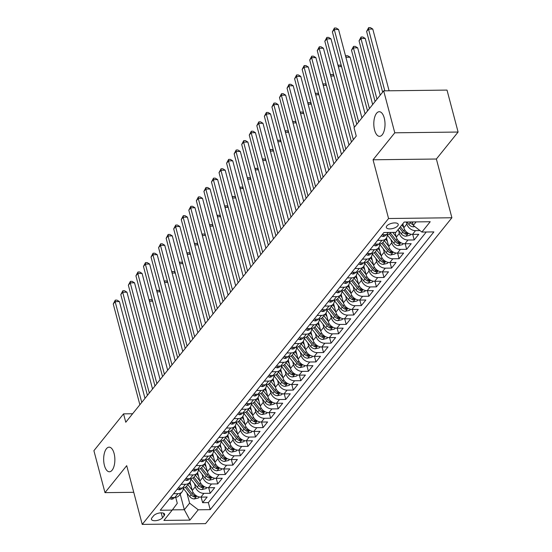 <?xml version="1.0" encoding="UTF-8"?>
<svg xmlns="http://www.w3.org/2000/svg" width="552" height="552" viewBox="0 0 552 552"><rect width="100%" height="100%" fill="white"/><g stroke="black" fill="none" stroke-linecap="round" stroke-linejoin="round"><path stroke-width="0.83" d="M374.573 130.03A12.303 5.603 89.3 0 1 379.265 111.718A12.303 5.603 89.3 0 1 384.247 118.018A12.303 5.603 89.3 0 1 379.555 136.33A12.303 5.603 89.3 0 1 374.573 130.03M104.431 465.474A12.303 5.603 89.3 0 1 109.117 447.161A12.303 5.603 89.3 0 1 114.098 453.461A12.303 5.603 89.3 0 1 109.413 471.774A12.303 5.603 89.3 0 1 104.431 465.474M386.8 225.968A6.155 2.65 165.2 0 0 386.331 227.472A6.155 2.65 165.2 0 0 391.375 228.783A6.155 2.65 165.2 0 0 397.757 225.837A6.155 2.65 165.2 0 0 398.227 224.333A6.155 2.65 165.2 0 0 393.183 223.022A6.155 2.65 165.2 0 0 386.8 225.968M458.098 132.045L394.777 132.804L373.048 159.783L436.377 159.024L458.098 132.045L447.017 90.093L383.688 90.852L354.032 127.678L356.247 136.068L125.773 422.252L123.558 413.862L93.902 450.694L104.983 492.646L133.743 492.301M436.377 159.024L451.895 217.757L205.551 523.641L142.23 524.4L388.567 218.516L451.895 217.757M190.019 481.924L192.282 490.486A7.693 5.996 38.8 0 0 200.9 497.117L207.152 497.041L202.618 502.672L201.149 497.111M194.476 483.587L195.304 486.733A7.693 5.996 38.8 0 0 203.923 493.364L210.174 493.288L208.704 487.726M210.174 493.288L214.707 487.657L208.463 487.733A7.693 5.996 38.8 0 1 199.838 481.102L197.575 472.54M205.137 463.156L207.393 471.718A7.693 5.996 38.8 0 0 216.018 478.349L222.263 478.273L217.73 483.904L216.26 478.342M212.692 453.772L214.956 462.334A7.693 5.996 38.8 0 0 223.574 468.965L229.818 468.889L225.285 474.52L223.815 468.965M220.248 444.388L222.511 452.95A7.693 5.996 38.8 0 0 231.129 459.581L237.374 459.505L232.84 465.136L231.371 459.581M227.803 435.01L230.067 443.566A7.693 5.996 38.8 0 0 238.685 450.197L244.929 450.121L240.396 455.752L238.933 450.197M235.359 425.626L237.622 434.182A7.693 5.996 38.8 0 0 246.24 440.813L252.492 440.744L247.958 446.368L246.489 440.813M242.914 416.242L245.178 424.805A7.693 5.996 38.8 0 0 253.796 431.436L260.047 431.36L255.514 436.991L254.044 431.429M250.477 406.858L252.733 415.421A7.693 5.996 38.8 0 0 261.358 422.052L267.603 421.976L263.069 427.607L261.6 422.045M258.032 397.474L260.289 406.037A7.693 5.996 38.8 0 0 268.914 412.668L275.158 412.592L270.625 418.223L269.155 412.661M265.588 388.091L267.851 396.653A7.693 5.996 38.8 0 0 276.469 403.284L282.714 403.208L278.18 408.839L276.711 403.284M273.143 378.707L275.407 387.269A7.693 5.996 38.8 0 0 284.025 393.9L290.269 393.824L285.736 399.455L284.266 393.9M280.699 369.322L282.962 377.885A7.693 5.996 38.8 0 0 291.58 384.516L297.825 384.44L293.291 390.071L291.829 384.516M288.254 359.945L290.518 368.501A7.693 5.996 38.8 0 0 299.136 375.132L305.387 375.063L300.854 380.687L299.384 375.132M295.81 350.561L298.073 359.124A7.693 5.996 38.8 0 0 306.691 365.748L312.943 365.679L308.409 371.31L306.94 365.748M303.372 341.177L305.629 349.74A7.693 5.996 38.8 0 0 314.254 356.371L320.498 356.295L315.965 361.926L314.495 356.364M310.928 331.793L313.191 340.356A7.693 5.996 38.8 0 0 321.809 346.987L328.054 346.911L323.52 352.542L322.051 346.98M318.483 322.409L320.746 330.972A7.693 5.996 38.8 0 0 329.365 337.603L335.609 337.527L331.076 343.158L329.606 337.596M326.039 313.025L328.302 321.588A7.693 5.996 38.8 0 0 336.92 328.219L343.165 328.143L338.631 333.774L337.162 328.219M333.594 303.641L335.857 312.204A7.693 5.996 38.8 0 0 344.476 318.835L350.72 318.759L346.187 324.39L344.724 318.835M341.15 294.264L343.413 302.82A7.693 5.996 38.8 0 0 352.031 309.451L358.282 309.382L353.749 315.006L352.279 309.451M348.705 284.88L350.968 293.443A7.693 5.996 38.8 0 0 359.587 300.067L365.838 299.998L361.305 305.629L359.835 300.067M356.268 275.496L358.524 284.059A7.693 5.996 38.8 0 0 367.149 290.69L373.393 290.614L368.86 296.245L367.391 290.683M363.823 266.112L366.086 274.675A7.693 5.996 38.8 0 0 374.704 281.306L380.949 281.23L376.416 286.861L374.946 281.299M371.379 256.728L373.642 265.291A7.693 5.996 38.8 0 0 382.26 271.922L388.504 271.846L383.971 277.477L382.501 271.915M378.934 247.344L381.197 255.907A7.693 5.996 38.8 0 0 389.815 262.538L396.06 262.462L391.527 268.093L390.057 262.538M386.49 237.96L388.753 246.523A7.693 5.996 38.8 0 0 397.371 253.154L403.622 253.078L399.082 258.709L397.619 253.154M395.053 232.378L396.308 237.139A7.693 5.996 38.8 0 0 404.926 243.77L411.178 243.694L406.645 249.325L405.175 243.77M402.808 223.767L403.864 227.755A7.693 5.996 38.8 0 0 412.482 234.386L418.733 234.317L414.2 239.947L412.73 234.386M162.502 517.748L164.165 515.678A5.962 2.567 165.2 0 0 164.62 514.222A5.962 2.567 165.2 0 0 159.735 512.953A5.962 2.567 165.2 0 0 153.553 515.809L151.89 517.873A5.962 2.567 165.2 0 0 151.434 519.328A5.962 2.567 165.2 0 0 156.32 520.598A5.962 2.567 165.2 0 0 162.502 517.748L161.205 512.836M180.207 494.164L184.32 509.731L189.612 503.162L198.23 509.793L210.208 509.648L433.886 231.909L421.901 232.054L430.215 221.732L404.202 222.042L395.887 232.364L383.909 232.509L160.239 510.248L172.217 510.103L177.289 503.307L175.715 497.366M198.23 509.793L189.916 520.115L163.903 520.426L172.217 510.103M406.362 222.014L406.886 224.008L403.864 227.755M398.503 230.246L399.331 233.386L396.308 237.139M390.947 239.63L391.775 242.77L388.753 246.523M383.385 249.007L384.22 252.154L381.197 255.907M375.829 258.391L376.664 261.538L373.642 265.291M368.274 267.775L369.109 270.922L366.086 274.675M360.718 277.159L361.546 280.306L358.524 284.059M353.163 286.543L353.991 289.69L350.968 293.443M345.607 295.927L346.435 299.067L343.413 302.82M338.052 305.311L338.88 308.451L335.857 312.204M330.489 314.695L331.324 317.835L328.302 321.588M322.934 324.072L323.769 327.219L320.746 330.972M315.378 333.456L316.213 336.603L313.191 340.356M307.823 342.84L308.651 345.987L305.629 349.74M300.267 352.224L301.095 355.371L298.073 359.124M292.712 361.608L293.54 364.748L290.518 368.501M285.156 370.992L285.984 374.132L282.962 377.885M277.594 380.376L278.429 383.516L275.407 387.269M270.038 389.753L270.873 392.9L267.851 396.653M262.483 399.137L263.318 402.284L260.289 406.037M254.927 408.521L255.755 411.668L252.733 415.421M247.372 417.905L248.2 421.052L245.178 424.805M239.816 427.289L240.644 430.429L237.622 434.182M232.261 436.673L233.089 439.813L230.067 443.566M224.698 446.057L225.533 449.197L222.511 452.95M217.143 455.434L217.978 458.581L214.956 462.334M209.587 464.818L210.422 467.965L207.393 471.718M202.032 474.202L202.86 477.349L199.838 481.102M202.618 502.672L208.352 502.603L426.275 231.999M419.989 230.584L415.511 230.639A7.693 5.996 -141.2 0 1 406.886 224.008M414.2 239.947L407.949 240.017A7.693 5.996 -141.2 0 1 399.331 233.386M406.645 249.325L400.393 249.4A7.693 5.996 -141.2 0 1 391.775 242.77M399.082 258.709L392.838 258.784A7.693 5.996 -141.2 0 1 384.22 252.154M391.527 268.093L385.282 268.168A7.693 5.996 -141.2 0 1 376.664 261.538M383.971 277.477L377.727 277.552A7.693 5.996 -141.2 0 1 369.109 270.922M376.416 286.861L370.171 286.936A7.693 5.996 -141.2 0 1 361.546 280.306M368.86 296.245L362.609 296.32A7.693 5.996 -141.2 0 1 353.991 289.69M361.305 305.629L355.053 305.698A7.693 5.996 -141.2 0 1 346.435 299.067M353.749 315.006L347.498 315.082A7.693 5.996 -141.2 0 1 338.88 308.451M346.187 324.39L339.942 324.466A7.693 5.996 -141.2 0 1 331.324 317.835M338.631 333.774L332.387 333.85A7.693 5.996 -141.2 0 1 323.769 327.219M331.076 343.158L324.831 343.234A7.693 5.996 -141.2 0 1 316.213 336.603M323.52 352.542L317.276 352.618A7.693 5.996 -141.2 0 1 308.651 345.987M315.965 361.926L309.713 362.002A7.693 5.996 -141.2 0 1 301.095 355.371M308.409 371.31L302.158 371.379A7.693 5.996 -141.2 0 1 293.54 364.748M300.854 380.687L294.602 380.763A7.693 5.996 -141.2 0 1 285.984 374.132M293.291 390.071L287.047 390.147A7.693 5.996 -141.2 0 1 278.429 383.516M285.736 399.455L279.491 399.531A7.693 5.996 -141.2 0 1 270.873 392.9M278.18 408.839L271.936 408.915A7.693 5.996 -141.2 0 1 263.318 402.284M270.625 418.223L264.38 418.299A7.693 5.996 -141.2 0 1 255.755 411.668M263.069 427.607L256.818 427.683A7.693 5.996 -141.2 0 1 248.2 421.052M255.514 436.991L249.262 437.06A7.693 5.996 -141.2 0 1 240.644 430.429M247.958 446.368L241.707 446.444A7.693 5.996 -141.2 0 1 233.089 439.813M240.396 455.752L234.151 455.828A7.693 5.996 -141.2 0 1 225.533 449.197M232.84 465.136L226.596 465.212A7.693 5.996 -141.2 0 1 217.978 458.581M225.285 474.52L219.04 474.596A7.693 5.996 -141.2 0 1 210.422 467.965M217.73 483.904L211.485 483.98A7.693 5.996 -141.2 0 1 202.86 477.349M173.542 493.723L177.91 493.674A7.693 5.996 38.8 0 0 182.125 491.784A7.693 5.996 38.8 0 0 183.181 487.996M170.52 497.476L174.887 497.428A7.693 5.996 38.8 0 0 179.103 495.537L182.125 491.784M178.075 488.092L182.443 488.044A7.693 5.996 38.8 0 0 186.659 486.153L189.681 482.4A7.693 5.996 -141.2 0 1 185.465 484.29L181.097 484.339M185.631 478.708L189.998 478.66A7.693 5.996 38.8 0 0 194.214 476.769L197.243 473.016A7.693 5.996 -141.2 0 1 193.021 474.906L188.653 474.955M193.186 469.331L197.561 469.276A7.693 5.996 38.8 0 0 201.777 467.385L204.799 463.632A7.693 5.996 -141.2 0 1 200.583 465.522L196.208 465.577M200.742 459.947L205.116 459.892A7.693 5.996 38.8 0 0 209.332 458.001L212.354 454.248A7.693 5.996 -141.2 0 1 208.138 456.138L203.771 456.193M208.304 450.563L212.672 450.508A7.693 5.996 38.8 0 0 216.888 448.624L219.91 444.871A7.693 5.996 -141.2 0 1 215.694 446.754L211.326 446.809M215.86 441.179L220.227 441.124A7.693 5.996 38.8 0 0 224.443 439.24L227.465 435.487A7.693 5.996 -141.2 0 1 223.249 437.37L218.882 437.425M223.415 431.795L227.783 431.747A7.693 5.996 38.8 0 0 231.999 429.856L235.021 426.103A7.693 5.996 -141.2 0 1 230.805 427.993L226.437 428.041M230.971 422.411L235.338 422.363A7.693 5.996 38.8 0 0 239.554 420.472L242.576 416.719A7.693 5.996 -141.2 0 1 238.36 418.609L233.993 418.657M238.526 413.027L242.894 412.979A7.693 5.996 38.8 0 0 247.11 411.088L250.139 407.335A7.693 5.996 -141.2 0 1 245.916 409.225L241.548 409.273M246.082 403.65L250.456 403.595A7.693 5.996 38.8 0 0 254.672 401.704L257.694 397.951A7.693 5.996 -141.2 0 1 253.478 399.841L249.104 399.896M253.644 394.266L258.012 394.211A7.693 5.996 38.8 0 0 262.228 392.32L265.25 388.567A7.693 5.996 -141.2 0 1 261.034 390.457L256.666 390.512M261.2 384.882L265.567 384.827A7.693 5.996 38.8 0 0 269.783 382.943L272.805 379.189A7.693 5.996 -141.2 0 1 268.589 381.073L264.222 381.128M268.755 375.498L273.123 375.443A7.693 5.996 38.8 0 0 277.339 373.559L280.361 369.805A7.693 5.996 -141.2 0 1 276.145 371.689L271.777 371.744M276.31 366.114L280.678 366.066A7.693 5.996 38.8 0 0 284.894 364.175L287.916 360.421A7.693 5.996 -141.2 0 1 283.7 362.312L279.333 362.36M283.866 356.73L288.234 356.682A7.693 5.996 38.8 0 0 292.45 354.791L295.472 351.037A7.693 5.996 -141.2 0 1 291.256 352.928L286.888 352.976M291.421 347.346L295.789 347.298A7.693 5.996 38.8 0 0 300.012 345.407L303.034 341.653A7.693 5.996 -141.2 0 1 298.818 343.544L294.444 343.592M298.977 337.962L303.352 337.914A7.693 5.996 38.8 0 0 307.567 336.023L310.59 332.269A7.693 5.996 -141.2 0 1 306.374 334.16L301.999 334.215M306.539 328.585L310.907 328.53A7.693 5.996 38.8 0 0 315.123 326.639L318.145 322.885A7.693 5.996 -141.2 0 1 313.929 324.776L309.562 324.831M314.095 319.201L318.463 319.146A7.693 5.996 38.8 0 0 322.678 317.262L325.701 313.508A7.693 5.996 -141.2 0 1 321.485 315.392L317.117 315.447M321.65 309.817L326.018 309.762A7.693 5.996 38.8 0 0 330.234 307.878L333.256 304.124A7.693 5.996 -141.2 0 1 329.04 306.008L324.673 306.063M329.206 300.433L333.574 300.378A7.693 5.996 38.8 0 0 337.789 298.494L340.812 294.74A7.693 5.996 -141.2 0 1 336.596 296.631L332.228 296.679M336.761 291.049L341.129 291.001A7.693 5.996 38.8 0 0 345.345 289.11L348.367 285.356A7.693 5.996 -141.2 0 1 344.151 287.247L339.784 287.295M344.317 281.665L348.685 281.617A7.693 5.996 38.8 0 0 352.907 279.726L355.93 275.972A7.693 5.996 -141.2 0 1 351.714 277.863L347.339 277.911M351.872 272.281L356.247 272.233A7.693 5.996 38.8 0 0 360.463 270.342L363.485 266.588A7.693 5.996 -141.2 0 1 359.269 268.479L354.895 268.534M359.435 262.904L363.802 262.849A7.693 5.996 38.8 0 0 368.018 260.958L371.041 257.204A7.693 5.996 -141.2 0 1 366.825 259.095L362.457 259.15M366.99 253.52L371.358 253.465A7.693 5.996 38.8 0 0 375.574 251.581L378.596 247.827A7.693 5.996 -141.2 0 1 374.38 249.711L370.012 249.766M374.546 244.136L378.913 244.081A7.693 5.996 38.8 0 0 383.129 242.197L386.152 238.443A7.693 5.996 -141.2 0 1 381.936 240.327L377.568 240.382M382.101 234.752L386.469 234.697A7.693 5.996 38.8 0 0 390.685 232.813L391.002 232.427M186.921 492.971L189.612 503.162M394.777 132.804L383.688 90.852M373.048 159.783L388.567 218.516M142.23 524.4L126.712 465.667L104.983 492.646M132.618 413.752L123.558 413.862M172.39 509.869L184.32 509.731L189.916 520.115M412.365 221.945L413.282 225.423L416.118 221.904M208.352 502.603L210.208 509.648M190.737 478.612A7.693 5.996 -141.2 0 1 189.681 482.4M198.299 469.228A7.693 5.996 -141.2 0 1 197.243 473.016M205.855 459.844A7.693 5.996 -141.2 0 1 204.799 463.632M213.41 450.46A7.693 5.996 -141.2 0 1 212.354 454.248M220.966 441.076A7.693 5.996 -141.2 0 1 219.91 444.871M228.521 431.692A7.693 5.996 -141.2 0 1 227.465 435.487M236.077 422.314A7.693 5.996 -141.2 0 1 235.021 426.103M243.632 412.93A7.693 5.996 -141.2 0 1 242.576 416.719M251.194 403.546A7.693 5.996 -141.2 0 1 250.139 407.335M258.75 394.162A7.693 5.996 -141.2 0 1 257.694 397.951M266.305 384.778A7.693 5.996 -141.2 0 1 265.25 388.567M273.861 375.394A7.693 5.996 -141.2 0 1 272.805 379.189M281.416 366.01A7.693 5.996 -141.2 0 1 280.361 369.805M288.972 356.633A7.693 5.996 -141.2 0 1 287.916 360.421M296.527 347.249A7.693 5.996 -141.2 0 1 295.472 351.037M304.09 337.865A7.693 5.996 -141.2 0 1 303.034 341.653M311.645 328.481A7.693 5.996 -141.2 0 1 310.59 332.269M319.201 319.097A7.693 5.996 -141.2 0 1 318.145 322.885M326.756 309.713A7.693 5.996 -141.2 0 1 325.701 313.508M334.312 300.329A7.693 5.996 -141.2 0 1 333.256 304.124M341.867 290.952A7.693 5.996 -141.2 0 1 340.812 294.74M349.423 281.568A7.693 5.996 -141.2 0 1 348.367 285.356M356.985 272.184A7.693 5.996 -141.2 0 1 355.93 275.972M364.541 262.8A7.693 5.996 -141.2 0 1 363.485 266.588M372.096 253.416A7.693 5.996 -141.2 0 1 371.041 257.204M379.652 244.032A7.693 5.996 -141.2 0 1 378.596 247.827M387.207 234.648A7.693 5.996 -141.2 0 1 386.152 238.443M421.901 232.054L413.282 225.423M169.602 498.615L171.382 499.208A5.092 3.967 38.8 0 0 174.094 497.959L174.522 497.428M144.99 398.392L119.411 301.578L115.133 301.633L141.76 402.408M113.243 303.979L115.271 300.136L115.133 301.633L113.243 303.979L139.87 404.747M115.271 300.136L116.989 300.115L119.411 301.578M190.93 485.36L189.143 483.076M192.213 490.217L187.866 484.656M199.306 496.959L198.499 497.959L194.318 498.939A5.092 3.967 -141.2 0 1 189.709 496.538L183.202 488.209M185.313 487.299L191.144 494.751A5.092 3.967 38.8 0 0 194.414 496.959L195.988 496.524L195.325 495.834A5.092 3.967 -141.2 0 1 192.048 493.626L186.424 486.429M152.649 301.185L149.426 301.219M149.15 300.171L149.502 299.729L151.213 299.708L152.455 300.454M149.502 299.729L149.378 301.054M177.164 489.231L178.945 489.824A5.092 3.967 38.8 0 0 181.649 488.575L182.077 488.044M152.545 389.008L126.967 292.194L122.689 292.25L149.316 393.024M120.798 294.595L122.834 290.752L122.689 292.25L120.798 294.595L147.425 395.37M122.834 290.752L124.545 290.731L126.967 292.194M184.72 479.847L186.5 480.447A5.092 3.967 38.8 0 0 189.205 479.198L189.633 478.66M160.108 379.624L134.529 282.81L130.244 282.865L156.871 383.64M128.361 285.212L130.389 281.368L130.244 282.865L128.361 285.212L154.981 385.986M130.389 281.368L132.1 281.347L134.529 282.81M192.275 470.463L194.056 471.063A5.092 3.967 38.8 0 0 196.76 469.814L197.188 469.283M167.663 370.24L142.085 273.433L137.807 273.481L164.427 374.256M135.916 275.827L137.945 271.991L137.807 273.481L135.916 275.827L162.543 376.602M137.945 271.991L139.656 271.97L142.085 273.433M199.831 461.079L201.611 461.679A5.092 3.967 38.8 0 0 204.323 460.43L204.751 459.899M175.219 360.856L149.64 264.049L145.362 264.097L171.982 364.872M143.472 266.443L145.5 262.607L145.362 264.097L143.472 266.443L170.099 367.218M145.5 262.607L147.211 262.586L149.64 264.049M198.485 475.976L196.698 473.692M199.769 480.833L195.422 475.272M206.862 487.575L206.055 488.575L201.873 489.555A5.092 3.967 -141.2 0 1 197.264 487.154L190.757 478.825M192.869 477.915L198.699 485.367A5.092 3.967 38.8 0 0 201.977 487.582L203.55 487.14L202.881 486.45A5.092 3.967 -141.2 0 1 199.603 484.242L193.98 477.045M160.204 291.801L156.982 291.835M156.706 290.787L157.058 290.345L158.776 290.324L160.011 291.07M157.058 290.345L156.934 291.67M206.041 466.592L204.254 464.308M207.324 471.449L202.977 465.888M214.417 478.191L213.61 479.191L209.436 480.171A5.092 3.967 -141.2 0 1 204.82 477.77L198.313 469.441M200.431 468.531L206.255 475.983A5.092 3.967 38.8 0 0 209.532 478.198L211.105 477.756L210.436 477.073A5.092 3.967 -141.2 0 1 207.159 474.858L201.535 467.661M167.76 282.417L164.537 282.452M164.261 281.403L164.62 280.961L166.331 280.94L167.573 281.692M164.62 280.961L164.496 282.286M213.596 457.208L211.809 454.924M214.88 462.065L210.533 456.511M221.973 468.807L221.166 469.807L216.991 470.787A5.092 3.967 -141.2 0 1 212.375 468.386L205.868 460.064M207.987 459.147L213.81 466.606A5.092 3.967 38.8 0 0 217.088 468.814L218.661 468.372L217.992 467.689A5.092 3.967 -141.2 0 1 214.721 465.474L209.091 458.277M175.322 273.033L172.093 273.074M171.817 272.026L172.176 271.577L173.887 271.556L175.129 272.308M172.176 271.577L172.051 272.902M221.159 447.831L219.365 445.54M222.442 452.688L218.095 447.127M229.528 459.423L228.721 460.423L224.547 461.403A5.092 3.967 -141.2 0 1 219.931 459.002L213.424 450.68M215.542 449.77L221.366 457.222A5.092 3.967 38.8 0 0 224.643 459.43L226.216 458.988L225.547 458.305A5.092 3.967 -141.2 0 1 222.277 456.097L216.646 448.893M182.878 263.649L179.648 263.69M179.372 262.642L179.731 262.193L181.442 262.179L182.684 262.924M179.731 262.193L179.607 263.518M207.386 451.695L209.167 452.295A5.092 3.967 38.8 0 0 211.878 451.046L212.306 450.515M182.774 351.479L157.196 254.665L152.918 254.713L179.545 355.488M151.027 257.06L153.056 253.223L152.918 254.713L151.027 257.06L177.654 357.834M153.056 253.223L154.767 253.202L157.196 254.665M228.714 438.447L226.927 436.156M229.998 443.304L225.651 437.743M237.084 450.046L236.284 451.046L232.102 452.019A5.092 3.967 -141.2 0 1 227.486 449.618L220.979 441.296M223.098 440.386L228.921 447.838A5.092 3.967 38.8 0 0 232.199 450.046L233.772 449.604L233.11 448.921A5.092 3.967 -141.2 0 1 229.832 446.713L224.202 439.516M190.433 254.265L187.211 254.306M186.928 253.258L187.287 252.816L188.998 252.795L190.24 253.54M187.287 252.816L187.162 254.134M214.942 442.311L216.722 442.911A5.092 3.967 38.8 0 0 219.434 441.662L219.862 441.131M190.33 342.095L164.751 245.281L160.473 245.329L187.1 346.104M158.583 247.675L160.611 243.839L160.473 245.329L158.583 247.675L185.21 348.45M160.611 243.839L162.322 243.818L164.751 245.281M236.27 429.063L234.483 426.772M237.553 433.92L233.206 428.359M244.639 440.662L243.839 441.662L239.658 442.635A5.092 3.967 -141.2 0 1 235.042 440.234L228.535 431.912M230.653 431.002L236.484 438.454A5.092 3.967 38.8 0 0 239.754 440.662L241.327 440.227L240.665 439.537A5.092 3.967 -141.2 0 1 237.388 437.329L231.764 430.132M197.989 244.881L194.766 244.922M194.483 243.874L194.842 243.432L196.553 243.411L197.795 244.156M194.842 243.432L194.718 244.75M222.497 432.934L224.278 433.527A5.092 3.967 38.8 0 0 226.989 432.278L227.417 431.747M197.885 332.711L172.307 235.897L168.029 235.952L194.656 336.72M166.138 238.291L168.167 234.455L168.029 235.952L166.138 238.291L192.765 339.066M168.167 234.455L169.885 234.434L172.307 235.897M243.825 419.679L242.038 417.395M245.109 424.536L240.762 418.975M252.202 431.278L251.395 432.278L247.213 433.258A5.092 3.967 -141.2 0 1 242.604 430.857L236.097 422.528M238.209 421.618L244.039 429.07A5.092 3.967 38.8 0 0 247.31 431.278L248.883 430.843L248.221 430.153A5.092 3.967 -141.2 0 1 244.943 427.945L239.32 420.748M205.544 235.504L202.322 235.538M202.046 234.49L202.398 234.048L204.109 234.027L205.351 234.772M202.398 234.048L202.273 235.373M230.06 423.55L231.84 424.143A5.092 3.967 38.8 0 0 234.545 422.894L234.973 422.363M205.441 323.327L179.862 226.513L175.584 226.568L202.211 327.343M173.694 228.914L175.729 225.071L175.584 226.568L173.694 228.914L200.321 329.689M175.729 225.071L177.44 225.05L179.862 226.513M251.381 410.295L249.594 408.011M252.664 415.152L248.317 409.591M259.757 421.894L258.95 422.894L254.769 423.874A5.092 3.967 -141.2 0 1 250.159 421.473L243.653 413.144M245.764 412.234L251.595 419.686A5.092 3.967 38.8 0 0 254.872 421.901L256.445 421.459L255.776 420.769A5.092 3.967 -141.2 0 1 252.499 418.561L246.875 411.364M213.1 226.12L209.877 226.154M209.601 225.106L209.953 224.664L211.671 224.643L212.906 225.388M209.953 224.664L209.829 225.989M237.615 414.166L239.395 414.766A5.092 3.967 38.8 0 0 242.1 413.51L242.528 412.979M213.003 313.943L187.425 217.129L183.14 217.184L209.767 317.959M181.256 219.53L183.285 215.687L183.14 217.184L181.256 219.53L207.876 320.305M183.285 215.687L184.996 215.666L187.425 217.129M258.936 400.911L257.149 398.627M260.22 405.768L255.873 400.207M267.313 412.51L266.506 413.51L262.331 414.49A5.092 3.967 -141.2 0 1 257.715 412.089L251.208 403.76M253.327 402.85L259.15 410.302A5.092 3.967 38.8 0 0 262.428 412.517L264.001 412.075L263.332 411.392A5.092 3.967 -141.2 0 1 260.054 409.177L254.431 401.98M220.655 216.736L217.433 216.77M217.157 215.722L217.516 215.28L219.227 215.259L220.469 216.011M217.516 215.28L217.391 216.605M245.171 404.782L246.951 405.382A5.092 3.967 38.8 0 0 249.656 404.133L250.084 403.602M220.558 304.559L194.98 207.752L190.702 207.8L217.322 308.575M188.812 210.146L190.84 206.31L190.702 207.8L188.812 210.146L215.439 310.921M190.84 206.31L192.551 206.289L194.98 207.752M266.492 391.527L264.705 389.243M267.775 396.384L263.428 390.823M274.868 403.126L274.061 404.126L269.887 405.106A5.092 3.967 -141.2 0 1 265.27 402.705L258.764 394.383M260.882 393.466L266.706 400.924A5.092 3.967 38.8 0 0 269.983 403.132L271.556 402.691L270.887 402.008A5.092 3.967 -141.2 0 1 267.616 399.793L261.986 392.596M228.217 207.352L224.988 207.393M224.712 206.344L225.071 205.896L226.782 205.875L228.024 206.627M225.071 205.896L224.947 207.221M252.726 395.398L254.506 395.998A5.092 3.967 38.8 0 0 257.218 394.749L257.646 394.218M228.114 295.175L202.536 198.368L198.258 198.416L224.885 299.191M196.367 200.762L198.396 196.926L198.258 198.416L196.367 200.762L222.994 301.537M198.396 196.926L200.107 196.905L202.536 198.368M274.054 382.15L272.26 379.859M275.338 387.007L270.991 381.446M282.424 393.742L281.617 394.742L277.442 395.722A5.092 3.967 -141.2 0 1 272.826 393.321L266.319 384.999M268.438 384.088L274.261 391.541A5.092 3.967 38.8 0 0 277.539 393.748L279.112 393.307L278.443 392.624A5.092 3.967 -141.2 0 1 275.172 390.416L269.542 383.212M235.773 197.968L232.544 198.009M232.268 196.96L232.627 196.512L234.338 196.491L235.58 197.243M232.627 196.512L232.502 197.837M260.282 386.014L262.062 386.614A5.092 3.967 38.8 0 0 264.774 385.365L265.202 384.834M235.669 285.798L210.091 188.984L205.813 189.032L232.44 289.807M203.923 191.378L205.951 187.542L205.813 189.032L203.923 191.378L230.55 292.153M205.951 187.542L207.662 187.521L210.091 188.984M281.61 372.766L279.823 370.475M282.893 377.623L278.546 372.062M289.979 384.364L289.179 385.358L284.998 386.338A5.092 3.967 -141.2 0 1 280.382 383.937L273.875 375.615M275.993 374.704L281.817 382.156A5.092 3.967 38.8 0 0 285.094 384.364L286.667 383.923L286.005 383.24A5.092 3.967 -141.2 0 1 282.727 381.032L277.097 373.828M243.328 188.584L240.106 188.625M239.823 187.577L240.182 187.135L241.893 187.114L243.135 187.859M240.182 187.135L240.058 188.453M289.165 363.382L287.378 361.091M290.449 368.239L286.102 362.678M297.542 374.981L296.734 375.981L292.553 376.954A5.092 3.967 -141.2 0 1 287.937 374.553L281.43 366.231M283.549 365.32L289.379 372.772A5.092 3.967 38.8 0 0 292.65 374.981L294.223 374.546L293.56 373.856A5.092 3.967 -141.2 0 1 290.283 371.648L284.659 364.451M250.884 179.2L247.662 179.241M247.386 178.192L247.738 177.751L249.449 177.73L250.691 178.475M247.738 177.751L247.613 179.069M296.721 353.998L294.934 351.714M298.004 358.855L293.657 353.294M305.097 365.596L304.29 366.597L300.109 367.577A5.092 3.967 -141.2 0 1 295.499 365.176L288.993 356.847M291.104 355.936L296.935 363.388A5.092 3.967 38.8 0 0 300.205 365.596L301.778 365.162L301.116 364.472A5.092 3.967 -141.2 0 1 297.838 362.264L292.215 355.067M258.44 169.823L255.217 169.857M254.941 168.808L255.293 168.367L257.004 168.346L258.246 169.091M255.293 168.367L255.169 169.692M267.837 376.63L269.618 377.23A5.092 3.967 38.8 0 0 272.329 375.981L272.757 375.45M243.225 276.414L217.647 179.6L213.369 179.648L239.996 280.423M211.478 181.994L213.507 178.158L213.369 179.648L211.478 181.994L238.105 282.769M213.507 178.158L215.218 178.137L217.647 179.6M275.393 367.252L277.18 367.846A5.092 3.967 38.8 0 0 279.885 366.597L280.312 366.066M250.78 267.03L225.202 170.216L220.924 170.271L247.551 271.039M219.034 172.61L221.069 168.774L220.924 170.271L219.034 172.61L245.661 273.385M221.069 168.774L222.78 168.753L225.202 170.216M282.955 357.868L284.735 358.462A5.092 3.967 38.8 0 0 287.44 357.213L287.868 356.682M258.336 257.646L232.758 160.832L228.48 160.887L255.107 261.662M226.596 163.233L228.625 159.39L228.48 160.887L226.596 163.233L253.216 264.008M228.625 159.39L230.336 159.369L232.758 160.832M304.276 344.614L302.489 342.33M305.56 349.471L301.213 343.91M312.653 356.212L311.845 357.213L307.664 358.193A5.092 3.967 -141.2 0 1 303.055 355.792L296.548 347.463M298.66 346.552L304.49 354.004A5.092 3.967 38.8 0 0 307.768 356.219L309.341 355.778L308.671 355.088A5.092 3.967 -141.2 0 1 305.394 352.88L299.77 345.683M265.995 160.439L262.773 160.473M262.497 159.424L262.855 158.983L264.567 158.962L265.802 159.707M262.855 158.983L262.724 160.308M290.511 348.484L292.291 349.085A5.092 3.967 38.8 0 0 294.996 347.829L295.423 347.298M265.898 248.262L240.32 151.448L236.035 151.503L262.662 252.278M234.151 153.849L236.18 150.006L236.035 151.503L234.151 153.849L260.772 254.624M236.18 150.006L237.891 149.985L240.32 151.448M311.832 335.23L310.045 332.946M313.115 340.087L308.768 334.526M320.208 346.828L319.401 347.829L315.226 348.809A5.092 3.967 -141.2 0 1 310.61 346.408L304.104 338.079M306.222 337.168L312.046 344.62A5.092 3.967 38.8 0 0 315.323 346.835L316.896 346.394L316.227 345.711A5.092 3.967 -141.2 0 1 312.95 343.496L307.326 336.299M273.55 151.055L270.328 151.089M270.052 150.04L270.411 149.599L272.122 149.578L273.364 150.33M270.411 149.599L270.287 150.924M298.066 339.1L299.846 339.701A5.092 3.967 38.8 0 0 302.551 338.452L302.979 337.921M273.454 238.878L247.876 142.071L243.598 142.119L270.218 242.894M241.707 144.465L243.736 140.629L243.598 142.119L241.707 144.465L268.334 245.24M243.736 140.629L245.447 140.608L247.876 142.071M319.387 325.846L317.6 323.562M320.671 330.703L316.33 325.142M327.764 337.445L326.957 338.445L322.782 339.425A5.092 3.967 -141.2 0 1 318.166 337.024L311.659 328.702M313.777 327.784L319.601 335.243A5.092 3.967 38.8 0 0 322.879 337.451L324.452 337.01L323.782 336.327A5.092 3.967 -141.2 0 1 320.512 334.112L314.882 326.915M281.113 141.671L277.884 141.712M277.608 140.663L277.966 140.215L279.678 140.194L280.92 140.946M277.966 140.215L277.842 141.54M305.622 329.716L307.402 330.317A5.092 3.967 38.8 0 0 310.114 329.068L310.541 328.537M281.009 229.494L255.431 132.687L251.153 132.735L277.78 233.51M249.262 135.081L251.291 131.245L251.153 132.735L249.262 135.081L275.89 235.856M251.291 131.245L253.002 131.224L255.431 132.687M326.95 316.468L325.156 314.178M328.233 321.326L323.886 315.765M335.319 328.06L334.519 329.061L330.337 330.041A5.092 3.967 -141.2 0 1 325.721 327.64L319.215 319.318M321.333 318.407L327.157 325.859A5.092 3.967 38.8 0 0 330.434 328.067L332.007 327.626L331.338 326.943A5.092 3.967 -141.2 0 1 328.067 324.735L322.437 317.531M288.668 132.287L285.439 132.328M285.163 131.279L285.522 130.831L287.233 130.81L288.475 131.562M285.522 130.831L285.398 132.156M313.177 320.332L314.957 320.933A5.092 3.967 38.8 0 0 317.669 319.684L318.097 319.153M288.565 220.117L262.987 123.303L258.709 123.351L285.336 224.126M256.818 125.697L258.847 121.861L258.709 123.351L256.818 125.697L283.445 226.472M258.847 121.861L260.558 121.84L262.987 123.303M334.505 307.084L332.718 304.794M335.788 311.942L331.441 306.381M342.875 318.683L342.074 319.677L337.893 320.657A5.092 3.967 -141.2 0 1 333.277 318.256L326.77 309.934M328.888 309.023L334.712 316.475A5.092 3.967 38.8 0 0 337.99 318.683L339.563 318.242L338.9 317.559A5.092 3.967 -141.2 0 1 335.623 315.351L329.992 308.147M296.224 122.903L293.002 122.944M292.719 121.895L293.077 121.454L294.789 121.433L296.031 122.178M293.077 121.454L292.953 122.772M320.733 310.948L322.513 311.549A5.092 3.967 38.8 0 0 325.225 310.3L325.652 309.769M296.12 210.733L270.542 113.919L266.264 113.967L292.891 214.742M264.373 116.313L266.402 112.477L266.264 113.967L264.373 116.313L291.001 217.088M266.402 112.477L268.113 112.456L270.542 113.919M342.061 297.7L340.273 295.41M343.344 302.558L338.997 296.997M350.437 309.299L349.63 310.3L345.448 311.273A5.092 3.967 -141.2 0 1 340.839 308.872L334.333 300.55M336.444 299.639L342.274 307.091A5.092 3.967 38.8 0 0 345.545 309.299L347.118 308.865L346.456 308.175A5.092 3.967 -141.2 0 1 343.178 305.967L337.555 298.77M303.779 113.519L300.557 113.56M300.281 112.511L300.633 112.07L302.344 112.049L303.586 112.794M300.633 112.07L300.509 113.388M328.295 301.571L330.075 302.165A5.092 3.967 38.8 0 0 332.78 300.916L333.208 300.385M303.676 201.349L278.098 104.535L273.82 104.583L300.447 205.358M271.929 106.929L273.964 103.093L273.82 104.583L271.929 106.929L298.556 207.704M273.964 103.093L275.676 103.072L278.098 104.535M349.616 288.317L347.829 286.026M350.899 293.174L346.552 287.613M357.993 299.915L357.185 300.916L353.004 301.896A5.092 3.967 -141.2 0 1 348.395 299.488L341.888 291.166M343.999 290.255L349.83 297.707A5.092 3.967 38.8 0 0 353.101 299.915L354.681 299.481L354.011 298.791A5.092 3.967 -141.2 0 1 350.734 296.583L345.11 289.386M311.335 104.142L308.113 104.176M307.837 103.127L308.188 102.686L309.9 102.665L311.142 103.41M308.188 102.686L308.064 104.011M335.851 292.187L337.631 292.781A5.092 3.967 38.8 0 0 340.336 291.532L340.763 291.001M311.238 191.965L285.653 95.151L281.375 95.206L308.002 195.981M279.491 97.552L281.52 93.709L281.375 95.206L279.491 97.552L306.112 198.327M281.52 93.709L283.231 93.688L285.653 95.151M357.172 278.933L355.384 276.649M358.455 283.79L354.108 278.229M365.548 290.531L364.741 291.532L360.559 292.512A5.092 3.967 -141.2 0 1 355.95 290.11L349.444 281.782M351.562 280.871L357.385 288.323A5.092 3.967 38.8 0 0 360.663 290.538L362.236 290.097L361.567 289.407A5.092 3.967 -141.2 0 1 358.289 287.199L352.666 280.002M318.89 94.758L315.668 94.792M315.392 93.743L315.751 93.302L317.462 93.281L318.697 94.026M315.751 93.302L315.627 94.627M343.406 282.803L345.186 283.404A5.092 3.967 38.8 0 0 347.891 282.148L348.319 281.617M318.794 182.581L293.215 85.767L288.931 85.822L315.558 186.597M287.047 88.168L289.075 84.325L288.931 85.822L287.047 88.168L313.667 188.943M289.075 84.325L290.787 84.304L293.215 85.767M350.962 273.419L352.742 274.02A5.092 3.967 38.8 0 0 355.447 272.771L355.874 272.239M326.349 173.197L300.771 76.39L296.493 76.438L323.113 177.213M294.602 78.784L296.631 74.948L296.493 76.438L294.602 78.784L321.229 179.559M296.631 74.948L298.342 74.927L300.771 76.39M358.517 264.035L360.297 264.636A5.092 3.967 38.8 0 0 363.009 263.387L363.437 262.855M333.905 163.813L308.327 67.006L304.048 67.054L330.676 167.829M302.158 69.4L304.186 65.564L304.048 67.054L302.158 69.4L328.785 170.175M304.186 65.564L305.898 65.543L308.327 67.006M364.727 269.548L362.94 267.265M366.01 274.406L361.663 268.845M373.104 281.147L372.296 282.148L368.122 283.128A5.092 3.967 -141.2 0 1 363.506 280.726L356.999 272.398M359.117 271.487L364.941 278.939A5.092 3.967 38.8 0 0 368.218 281.154L369.792 280.713L369.122 280.03A5.092 3.967 -141.2 0 1 365.845 277.815L360.221 270.618M326.446 85.374L323.224 85.408M322.948 84.359L323.306 83.918L325.018 83.897L326.26 84.649M323.306 83.918L323.182 85.243M372.283 260.164L370.495 257.881M373.566 265.022L369.226 259.461M380.659 271.763L379.852 272.764L375.677 273.744A5.092 3.967 -141.2 0 1 371.061 271.342L364.555 263.021M366.673 262.103L372.496 269.562A5.092 3.967 38.8 0 0 375.774 271.77L377.347 271.329L376.678 270.646A5.092 3.967 -141.2 0 1 373.407 268.431L367.777 261.234M334.008 75.99L330.779 76.031M330.503 74.975L330.862 74.534L332.573 74.513L333.815 75.265M330.862 74.534L330.738 75.859M379.845 250.787L378.058 248.497M381.128 255.638L376.781 250.084M388.215 262.379L387.414 263.38L383.233 264.36A5.092 3.967 -141.2 0 1 378.617 261.958L372.11 253.637M374.228 252.719L380.052 260.178A5.092 3.967 38.8 0 0 383.329 262.386L384.903 261.945L384.233 261.262A5.092 3.967 -141.2 0 1 380.963 259.047L375.332 251.85M341.564 66.606L338.335 66.647M338.059 65.598L338.417 65.15L340.129 65.129L341.371 65.881M338.417 65.15L338.293 66.475M366.073 254.651L367.853 255.252A5.092 3.967 38.8 0 0 370.564 254.003L370.992 253.471M341.46 154.436L315.882 57.622L311.604 57.67L338.231 158.445M309.713 60.016L311.742 56.18L311.604 57.67L309.713 60.016L336.34 160.791M311.742 56.18L313.453 56.159L315.882 57.622M387.401 241.403L385.613 239.113M388.684 246.261L384.337 240.7M395.77 252.995L394.97 253.996L390.788 254.976A5.092 3.967 -141.2 0 1 386.172 252.575L379.666 244.253M365.1 113.94L350.113 57.215L345.897 57.263M381.784 243.342L387.607 250.794A5.092 3.967 38.8 0 0 390.885 253.002L392.458 252.561L391.796 251.878A5.092 3.967 -141.2 0 1 388.518 249.67L382.888 242.466M345.614 56.214L345.973 55.773L347.684 55.752L350.113 57.215M345.973 55.773L345.849 57.091M373.628 245.267L375.408 245.868A5.092 3.967 38.8 0 0 378.12 244.619L378.548 244.087M349.016 145.052L323.438 48.238L319.159 48.286L345.787 149.061M317.269 50.632L319.297 46.796L319.159 48.286L317.269 50.632L343.896 151.407M319.297 46.796L321.009 46.775L323.438 48.238M396.239 236.877L392.741 232.406M403.333 243.618L402.525 244.619L398.344 245.592A5.092 3.967 -141.2 0 1 393.735 243.19L387.228 234.869M372.655 104.556L357.668 47.831L353.39 47.879L351.5 50.225L367.535 110.911M389.339 233.958L395.17 241.41A5.092 3.967 38.8 0 0 398.44 243.618L400.014 243.177L399.351 242.494A5.092 3.967 -141.2 0 1 396.074 240.286L390.45 233.089M369.426 108.565L353.39 47.879L353.528 46.389L355.24 46.368L357.668 47.831M351.5 50.225L353.528 46.389M381.19 235.89L382.971 236.484A5.092 3.967 38.8 0 0 385.675 235.235L386.103 234.703M354.356 127.277L330.993 38.854L326.715 38.902L353.342 139.677M324.824 41.248L326.86 37.412L326.715 38.902L324.824 41.248L351.452 142.023M326.86 37.412L328.571 37.391L330.993 38.854M403.795 227.493L401.835 224.981M410.888 234.234L410.081 235.235L405.899 236.215A5.092 3.967 -141.2 0 1 401.29 233.806L398.054 229.673M380.211 95.172L365.224 38.447L360.946 38.495L359.055 40.841L375.091 101.527M399.489 227.893L402.725 232.026A5.092 3.967 38.8 0 0 405.996 234.234L407.576 233.8L406.907 233.11A5.092 3.967 -141.2 0 1 403.629 230.902L400.4 226.768M376.981 99.187L360.946 38.495L361.084 37.005L362.795 36.984L365.224 38.447M359.055 40.841L361.084 37.005M361.912 117.893L338.548 29.47L334.27 29.525L358.683 121.909M332.387 31.871L334.415 28.028L334.27 29.525L332.387 31.871L356.792 124.255M334.415 28.028L336.127 28.007L338.548 29.47M414.724 226.534L413.455 226.831A5.092 3.967 -141.2 0 1 408.846 224.429L406.955 222.007M389.091 90.79L372.779 29.063L368.501 29.111L366.611 31.457L382.646 92.15M409.756 221.98L410.281 222.642A5.092 3.967 38.8 0 0 413.096 224.705M412.606 222.849A5.092 3.967 -141.2 0 1 411.564 221.952M384.813 90.838L368.501 29.111L368.646 27.621L370.357 27.6L372.779 29.063M366.611 31.457L368.646 27.621M195.304 486.733L192.282 490.486M203.923 493.364L200.9 497.117M415.511 230.639L412.482 234.386M407.949 240.017L404.926 243.77M400.393 249.4L397.371 253.154M392.838 258.784L389.815 262.538M385.282 268.168L382.26 271.922M377.727 277.552L374.704 281.306M370.171 286.936L367.149 290.69M362.609 296.32L359.587 300.067M355.053 305.698L352.031 309.451M347.498 315.082L344.476 318.835M339.942 324.466L336.92 328.219M332.387 333.85L329.365 337.603M324.831 343.234L321.809 346.987M317.276 352.618L314.254 356.371M309.713 362.002L306.691 365.748M302.158 371.379L299.136 375.132M294.602 380.763L291.58 384.516M287.047 390.147L284.025 393.9M279.491 399.531L276.469 403.284M271.936 408.915L268.914 412.668M264.38 418.299L261.358 422.052M256.818 427.683L253.796 431.436M249.262 437.06L246.24 440.813M241.707 446.444L238.685 450.197M234.151 455.828L231.129 459.581M226.596 465.212L223.574 468.965M219.04 474.596L216.018 478.349M211.485 483.98L208.463 487.733M177.91 493.674L174.887 497.428M185.465 484.29L182.443 488.044M193.021 474.906L189.998 478.66M200.583 465.522L197.561 469.276M208.138 456.138L205.116 459.892M215.694 446.754L212.672 450.508M223.249 437.37L220.227 441.124M230.805 427.993L227.783 431.747M238.36 418.609L235.338 422.363M245.916 409.225L242.894 412.979M253.478 399.841L250.456 403.595M261.034 390.457L258.012 394.211M268.589 381.073L265.567 384.827M276.145 371.689L273.123 375.443M283.7 362.312L280.678 366.066M291.256 352.928L288.234 356.682M298.818 343.544L295.789 347.298M306.374 334.16L303.352 337.914M313.929 324.776L310.907 328.53M321.485 315.392L318.463 319.146M329.04 306.008L326.018 309.762M336.596 296.631L333.574 300.378M344.151 287.247L341.129 291.001M351.714 277.863L348.685 281.617M359.269 268.479L356.247 272.233M366.825 259.095L363.802 262.849M374.38 249.711L371.358 253.465M381.936 240.327L378.913 244.081M388.277 232.454L386.469 234.697M163.502 513.181L164.165 515.678M172.721 497.449L171.32 499.187M194.421 498.911L196.76 496.006M192.048 493.626L193.062 492.37M189.709 496.538L191.144 494.751M193.973 495.275L194.414 496.959M180.276 488.065L178.876 489.803M187.832 478.687L186.431 480.419M195.387 469.303L193.987 471.042M202.943 459.919L201.542 461.658M201.984 489.527L204.323 486.622M199.603 484.242L200.617 482.986M197.264 487.154L198.699 485.367M201.528 485.891L201.977 487.582M209.539 480.143L211.878 477.238M207.159 474.858L208.173 473.602M204.82 477.77L206.255 475.983M209.084 476.507L209.532 478.198M217.095 470.766L219.434 467.861M214.721 465.474L215.728 464.218M212.375 468.386L213.81 466.606M216.639 467.123L217.088 468.814M224.65 461.382L226.989 458.477M222.277 456.097L223.284 454.841M219.931 459.002L221.366 457.222M224.195 457.746L224.643 459.43M210.498 450.536L209.105 452.274M232.206 451.998L234.545 449.093M229.832 446.713L230.839 445.457M227.486 449.618L228.921 447.838M231.757 448.362L232.199 450.046M218.061 441.151L216.66 442.89M239.761 442.614L242.1 439.709M237.388 437.329L238.402 436.073M235.042 440.234L236.484 438.454M239.313 438.978L239.754 440.662M225.616 431.767L224.215 433.506M247.317 433.23L249.656 430.325M244.943 427.945L245.957 426.689M242.604 430.857L244.039 429.07M246.868 429.594L247.31 431.278M233.172 422.383L231.771 424.122M254.879 423.846L257.218 420.941M252.499 418.561L253.513 417.305M250.159 421.473L251.595 419.686M254.424 420.21L254.872 421.901M240.727 413.006L239.327 414.738M262.435 414.462L264.774 411.557M260.054 409.177L261.068 407.921M257.715 412.089L259.15 410.302M261.979 410.826L262.428 412.517M248.283 403.622L246.882 405.361M269.99 405.085L272.329 402.18M267.616 399.793L268.624 398.537M265.27 402.705L266.706 400.924M269.535 401.442L269.983 403.132M255.838 394.238L254.437 395.977M277.546 395.701L279.885 392.796M275.172 390.416L276.179 389.16M272.826 393.321L274.261 391.541M277.09 392.065L277.539 393.748M263.394 384.854L262 386.593M285.101 386.317L287.44 383.412M282.727 381.032L283.735 379.776M280.382 383.937L281.817 382.156M284.653 382.681L285.094 384.364M292.657 376.933L294.996 374.028M290.283 371.648L291.297 370.392M287.937 374.553L289.379 372.772M292.208 373.297L292.65 374.981M300.212 367.549L302.551 364.644M297.838 362.264L298.853 361.008M295.499 365.176L296.935 363.388M299.764 363.913L300.205 365.596M270.956 375.47L269.555 377.209M278.512 366.086L277.111 367.825M286.067 356.702L284.666 358.441M307.774 358.165L310.114 355.26M305.394 352.88L306.408 351.624M303.055 355.792L304.49 354.004M307.319 354.529L307.768 356.219M293.623 347.325L292.222 349.057M315.33 348.781L317.669 345.876M312.95 343.496L313.964 342.24M310.61 346.408L312.046 344.62M314.875 345.145L315.323 346.835M301.178 337.941L299.777 339.68M322.885 339.404L325.225 336.499M320.512 334.112L321.519 332.856M318.166 337.024L319.601 335.243M322.43 335.761L322.879 337.451M308.734 328.557L307.333 330.296M330.441 330.02L332.78 327.115M328.067 324.735L329.075 323.479M325.721 327.64L327.157 325.859M329.986 326.384L330.434 328.067M316.289 319.173L314.895 320.912M337.996 320.636L340.336 317.731M335.623 315.351L336.63 314.095M333.277 318.256L334.712 316.475M337.548 317L337.99 318.683M323.851 309.789L322.451 311.528M345.552 311.252L347.891 308.347M343.178 305.967L344.193 304.711M340.839 308.872L342.274 307.091M345.103 307.616L345.545 309.299M331.407 300.405L330.006 302.144M353.107 301.868L355.453 298.963M350.734 296.583L351.748 295.327M348.395 299.488L349.83 297.707M352.659 298.232L353.101 299.915M338.962 291.021L337.562 292.76M360.67 292.484L363.009 289.579M358.289 287.199L359.304 285.943M355.95 290.11L357.385 288.323M360.214 288.848L360.663 290.538M346.518 281.644L345.117 283.376M354.073 272.26L352.673 273.999M361.629 262.876L360.228 264.615M368.225 283.1L370.564 280.195M365.845 277.815L366.859 276.559M363.506 280.726L364.941 278.939M367.77 279.464L368.218 281.154M375.781 273.723L378.12 270.818M373.407 268.431L374.415 267.175M371.061 271.342L372.496 269.562M375.325 270.08L375.774 271.77M383.336 264.339L385.675 261.434M380.963 259.047L381.97 257.791M378.617 261.958L380.052 260.178M382.881 260.703L383.329 262.386M369.184 253.492L367.791 255.231M390.892 254.955L393.231 252.05M388.518 249.67L389.526 248.414M386.172 252.575L387.607 250.794M390.443 251.319L390.885 253.002M376.747 244.108L375.346 245.847M398.447 245.571L400.786 242.666M396.074 240.286L397.088 239.03M393.735 243.19L395.17 241.41M397.999 241.935L398.44 243.618M384.302 234.724L382.902 236.463M406.01 236.187L408.349 233.282M403.629 230.902L404.644 229.646M401.29 233.806L402.725 232.026M405.554 232.551L405.996 234.234M413.565 226.803L414.145 226.085M408.846 224.429L410.281 222.642"/></g></svg>
